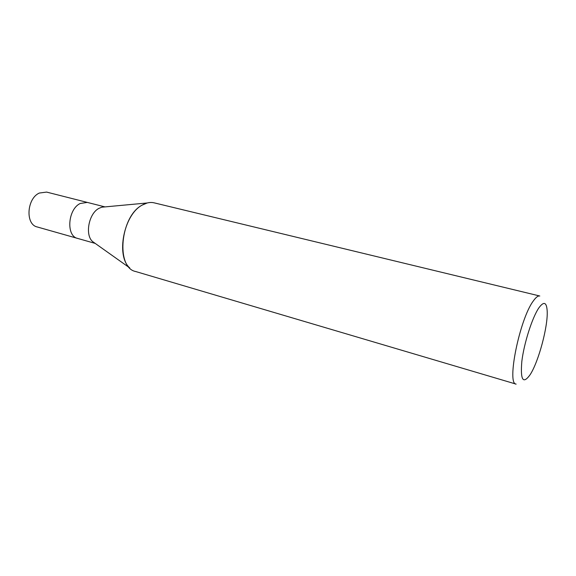 <?xml version="1.0" encoding="UTF-8"?>
<svg xmlns="http://www.w3.org/2000/svg" width="576" height="576" viewBox="0 0 576 576"><rect width="100%" height="100%" fill="white"/><g stroke="black" fill="none" stroke-linecap="round" stroke-linejoin="round"><path stroke-width="0.86" d="M94.86 243.166L92.585 241.546C84.701 234.857 88.819 213.343 99.007 208.325L101.815 207.194L104.594 206.935M87.286 202.406L80.172 203.501C67.774 209.318 65.945 236.146 77.616 238.414C65.945 236.146 67.774 209.318 80.172 203.501L87.286 202.406L104.99 206.899M129.766 267.941C115.697 256.054 123.797 214.502 142.2 205.092C146.369 202.702 150.35 201.953 154.159 202.846L539.798 296.006C538.063 295.618 535.889 297.295 533.261 301.046C519.631 319.14 506.448 384.35 516.132 384.12L135.713 271.534C115.596 267.826 120.204 216.252 142.2 205.092L147.211 202.975L101.815 207.194M530.388 374.292L530.201 374.594C523.051 384.581 520.265 380.196 521.827 361.433C523.994 343.339 532.224 317.57 538.826 307.93C543.895 300.996 546.689 302.119 547.2 311.299C547.97 326.542 538.733 361.152 530.388 374.292M77.522 238.385L37.224 226.958C25.236 224.561 26.712 198.526 39.319 193.046L46.591 192.082L87.192 202.385M77.616 238.414L95.184 243.396M92.585 241.546L129.758 267.941"/></g></svg>
